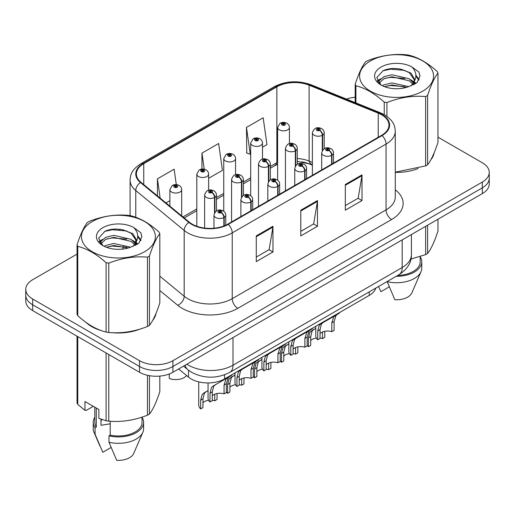 <?xml version="1.0" encoding="UTF-8"?>
<svg xmlns="http://www.w3.org/2000/svg" width="515" height="515" viewBox="0 0 515 515"><rect width="100%" height="100%" fill="white"/><g stroke="black" fill="none" stroke-linecap="round" stroke-linejoin="round"><path stroke-width="0.77" d="M312.38 165.154L309.921 164.156A31.479 18.173 0 0 0 301.706 161.781M375.821 288.072A23.613 13.635 180 0 1 369.242 295.41L224.566 378.943A23.613 13.635 180 0 1 188.529 377.122L178.628 368.959M86.102 322.474A37.775 21.81 0 0 0 91.715 326.607A37.775 21.81 0 0 0 101.79 330.765A37.775 21.81 0 0 1 91.715 326.607A37.775 21.81 0 0 1 86.102 322.474M381.602 114.768A25.183 14.542 180 0 1 388.98 125.048A25.183 14.542 180 0 1 381.602 135.329L227.785 224.141A25.183 14.542 180 0 1 189.34 222.197L140.936 182.284A25.183 14.542 180 0 1 136.385 173.948A25.183 14.542 180 0 1 143.756 163.667L276.858 86.823A25.183 14.542 180 0 1 309.109 85.194L378.242 113.139A25.183 14.542 180 0 1 381.602 114.768M382.046 114.51A25.814 14.903 0 0 0 378.602 112.843L309.47 84.891A25.814 14.903 0 0 0 276.413 86.565L143.312 163.41A25.814 14.903 0 0 0 140.421 182.497L188.825 222.409A25.814 14.903 0 0 0 228.229 224.398L382.046 135.587A25.814 14.903 0 0 0 382.046 114.51M77.038 254.107L32.664 279.729A23.613 13.635 0 0 0 25.75 289.366L25.75 300.934A23.613 13.635 0 0 0 32.664 310.571L139.52 372.261L139.52 366.48A23.613 13.635 0 0 0 172.911 366.48L482.336 187.833A23.613 13.635 0 0 0 489.25 178.196A23.613 13.635 0 0 1 482.336 187.833L172.911 366.48A23.613 13.635 0 0 1 139.52 366.48L32.664 304.79L139.52 366.48L139.52 360.693A23.613 13.635 0 0 0 172.911 360.693L482.336 182.053A23.613 13.635 0 0 0 489.25 172.409A23.613 13.635 0 0 0 482.336 162.772L437.962 137.157M25.75 295.147A23.613 13.635 0 0 0 32.664 304.79A23.613 13.635 0 0 1 25.75 295.147M256.277 235.902L256.277 261.607L272.969 251.964L272.969 226.259L256.277 235.902M256.277 257.043L269.133 249.621L272.905 227.115A6.296 3.637 -120 0 0 272.969 226.259M269.023 249.685L272.969 251.964M345.32 184.492L345.32 210.197L362.013 200.56L362.013 174.855L345.32 184.492M345.32 205.633L358.176 198.211L361.948 175.705A6.296 3.637 -120 0 0 362.013 174.855M358.067 198.275L362.013 200.56M300.799 210.197L300.799 235.902L317.491 226.259L317.491 200.56L300.799 210.197M300.799 231.338L313.654 223.916L317.427 201.41A6.296 3.637 -120 0 0 317.491 200.56M313.545 223.98L317.491 226.259M312.38 162.399L309.109 161.073A25.183 14.542 0 0 0 297.252 158.523M277.617 162.283A25.183 14.542 0 0 0 276.858 162.701L270.317 166.48M250.683 177.81L243.376 182.033M223.748 193.363L216.442 197.58M196.814 208.916L182.941 216.924M395.275 172.39A37.775 21.81 0 0 0 418.103 168.514A37.775 21.81 0 0 1 395.275 172.39M430.862 159.753A37.775 21.81 0 0 0 434.151 152.826A37.775 21.81 0 0 1 430.862 159.753M111.967 332.671A37.775 21.81 0 0 0 139.958 329.104A37.775 21.81 0 0 1 111.967 332.671M152.71 320.343A37.775 21.81 0 0 0 156.006 313.41A37.775 21.81 0 0 1 152.71 320.343M355.183 97.251A23.613 13.635 0 0 0 346.479 99.086M119.995 229.304L119.351 229.677M25.75 289.366A23.613 13.635 0 0 0 32.664 299.003L139.52 360.693M262.489 147.219L266.944 144.644L263.178 117.787L246.479 127.43L246.749 152.981M176.291 184.589L174.134 169.197L157.436 178.834L157.436 195.893M208.62 178.319L222.422 170.349L218.656 143.492L201.957 153.135L201.957 169.062M201.957 153.135L204.21 169.178M246.479 127.43L250.251 154.288L250.683 154.037M250.251 154.288L246.479 152.878M165.984 202.936L169.879 200.689M157.436 178.834L160.146 198.121M139.52 372.261A23.613 13.635 0 0 0 172.911 372.261L482.336 193.614A23.613 13.635 0 0 0 489.25 183.977L489.25 172.409M315.792 326.272L315.792 336.031A11.806 6.817 180 0 0 317.742 339.784L317.742 330.971L319.249 325.255L320.987 323.781L335.574 315.354L335.574 314.852M336.301 314.427L336.301 314.935L337.377 314.311L335.947 315.618L334.1 321.527L334.1 330.347L331.808 331.666L331.808 322.853L333.72 316.899L336.256 314.961M339.404 312.637L339.404 313.146L336.301 314.935M323.266 322.461L320.987 323.781L323.266 322.461L321.476 323.967L320.034 329.652L320.034 338.464L317.742 339.784M331.808 331.666A8.658 4.995 0 0 0 320.034 333.604M331.95 163.995L331.95 155.189A3.933 2.369 -122.2 0 0 329.053 150.444A1.97 1.133 0 0 0 328.988 148.874A1.97 1.133 0 0 0 326.207 148.874A1.97 1.133 0 0 0 326.207 150.477A1.97 1.133 0 0 0 328.93 150.515L328.132 150.007A0.785 0.457 180 0 1 327.044 149.994A0.785 0.457 180 0 1 326.813 149.672A0.785 0.457 180 0 1 327.295 149.253A0.785 0.457 180 0 1 328.158 149.356A0.785 0.457 180 0 1 328.383 149.672A0.785 0.457 180 0 1 328.177 149.981L329.053 150.444M328.93 150.515A3.933 2.169 62.1 0 1 331.589 155.401A5.903 3.405 180 0 1 323.426 155.298A5.903 3.405 180 0 1 321.695 152.891C323.208 148.043 326.291 146.64 330.958 148.674C332.626 149.73 333.475 151.133 333.501 152.891A5.903 3.405 180 0 1 331.95 155.189M331.589 164.208L331.589 155.401M307.165 345.243A11.806 6.817 180 0 0 308.427 346.711L308.427 337.892L309.933 332.175L315.792 328.319M324.785 331.306L324.785 337.267L322.493 338.587L322.493 331.995M313.95 329.381L311.672 330.701L313.95 329.381L312.161 330.888L310.719 336.572L310.719 345.385L308.427 346.711M322.493 338.587A8.658 4.995 0 0 0 320.034 338.059M316.339 338.085A8.658 4.995 0 0 0 310.719 340.524M322.635 150.09L322.635 135.123A3.933 2.369 -122.2 0 0 319.731 130.372A1.97 1.133 0 0 0 319.673 128.802A1.97 1.133 0 0 0 316.892 128.802A1.97 1.133 0 0 0 316.892 130.411A1.97 1.133 0 0 0 319.615 130.443L318.817 129.941A0.785 0.457 180 0 1 317.729 129.928A0.785 0.457 180 0 1 317.498 129.606A0.785 0.457 180 0 1 317.98 129.188A0.785 0.457 180 0 1 318.843 129.284A0.785 0.457 180 0 1 319.068 129.606A0.785 0.457 180 0 1 318.862 129.915L319.731 130.372M319.615 130.443A3.933 2.169 62.1 0 1 322.274 135.329A5.903 3.405 180 0 1 314.111 135.226A5.903 3.405 180 0 1 312.38 132.819C313.886 127.978 316.976 126.574 321.643 128.608C323.311 129.664 324.16 131.067 324.186 132.819A5.903 3.405 180 0 1 322.635 135.123M322.274 150.657L322.274 135.329M289.424 143.556L289.424 127.443A5.903 3.405 180 0 1 285.78 130.591A5.903 3.405 180 0 1 279.349 129.851A5.903 3.405 180 0 1 277.617 127.443L279.973 123.343A3.933 2.369 57.8 0 1 282.072 123.458A1.97 1.133 0 0 0 282.13 125.029A1.97 1.133 0 0 0 284.917 125.029A1.97 1.133 0 0 0 284.917 123.426A1.97 1.133 0 0 0 282.194 123.388L282.993 123.89A0.785 0.457 180 0 1 284.08 123.909A0.785 0.457 180 0 1 284.312 124.224A0.785 0.457 180 0 1 283.823 124.649A0.785 0.457 180 0 1 282.967 124.546A0.785 0.457 180 0 1 282.735 124.224A0.785 0.457 180 0 1 282.941 123.922L282.072 123.458M282.993 124.559L282.993 123.89M282.194 123.388A3.933 2.169 -117.9 0 0 280.353 123.124A3.933 2.169 -117.9 0 0 280.179 123.233M282.941 124.533L282.941 123.922M370.42 60.95A36.99 21.36 -0 0 0 370.42 91.155A36.99 21.36 -0 0 0 422.731 91.155A36.99 21.36 -0 0 0 422.731 60.95A36.99 21.36 -0 0 0 370.42 60.95M395.275 172.165L425.628 165.907A42.5 24.54 -0 0 0 426.626 165.347A42.5 24.54 -0 0 0 427.598 164.768C431.036 160.461 434.493 153.019 437.962 142.43L437.962 73.079A42.5 24.54 -0 0 0 437.241 71.527C427.778 62.946 418.335 57.493 408.916 55.169A42.5 24.54 -0 0 0 406.226 54.751C393.267 53.644 380.373 55.639 367.523 60.738A42.5 24.54 -0 0 0 366.526 61.298A42.5 24.54 -0 0 0 365.553 61.877C362.084 66.242 358.627 73.69 355.183 84.215A42.5 24.54 -0 0 0 355.904 85.773L355.904 102.897M384.235 114.652L384.235 102.131C374.766 93.55 365.322 88.097 355.904 85.773M384.235 102.131A42.5 24.54 -0 0 0 386.926 102.543L386.926 116.384M425.628 165.907L425.628 96.556C412.779 95.436 399.878 97.432 386.926 102.543M425.628 96.556A42.5 24.54 -0 0 0 426.626 95.996A42.5 24.54 -0 0 0 427.598 95.423L427.598 164.768M408.813 86.629L391.915 82.889L383.855 84.898L382.33 85.722M406.457 87.389L391.915 84.93L384.486 86.655M414.105 84.512L413.938 84.08M413.436 83.057L409.296 78.776L391.915 74.727L383.855 76.735L379.195 80.713L378.589 82.876M412.779 84.074L409.296 80.816L391.915 76.767L383.855 78.776L378.956 83.276M411.195 85.838L413.957 82.001L414.569 79.316L410.944 73.066L401.076 69.255C394.342 67.883 388.355 68.36 383.109 70.684L376.774 77.591L381.029 84.988M413.616 84.769L414.569 80.932M414.511 80.121L409.296 72.654L401.546 69.345M381.023 67.072A21.991 12.695 -0 0 0 381.023 85.027A21.991 12.695 -0 0 0 408.517 86.713L417.086 82.555L419.976 76.053L418.991 72.171L411.781 66.879A21.991 12.695 -0 0 0 381.023 67.072M411.781 66.879C416.365 71.54 417.086 76.581 413.957 82.001M355.183 102.607L355.183 84.215M437.962 73.079C434.525 77.385 431.068 84.833 427.598 95.423M404.848 86.713L390.518 85.484L384.814 86.52M415.315 83.816L414.305 83.005M413.7 82.567L412.676 81.898M404.848 78.55L390.518 77.321L384.814 78.357M379.304 80.514L377.624 81.55M418.888 80.121L415.875 76.156M404.906 70.407L390.518 69.158L382.851 70.806M419.976 76.252L418.991 72.171M415.966 83.385L414.485 82.123M414.047 81.795L410.526 79.683M380.694 78.801L377.244 80.803M419.139 79.638L415.869 75.132M410.951 259.077L425.628 254.59A42.5 24.54 0 0 0 427.598 253.451C431.036 249.144 434.493 241.696 437.962 231.106L437.962 219.236M387.138 281.538L394.844 299.717A15.74 9.09 0 0 0 411.846 292.887L421.006 271.72A25.183 14.542 0 0 0 421.759 268.193L421.759 261.768A25.183 14.542 0 0 0 420.189 256.708M387.138 281.673A25.183 14.542 0 0 0 421.006 271.72M396.196 276.304A25.183 14.542 0 0 0 421.759 261.768M397.799 275.383A23.613 13.635 0 0 0 420.189 261.768L420.189 256.534M427.598 225.222L427.598 253.451M425.628 254.59L425.628 226.355M378.564 286.552L380.926 291.683L389.231 286.894M92.269 221.54A36.99 21.36 -0 0 0 92.269 251.738A36.99 21.36 -0 0 0 144.58 251.738A36.99 21.36 -0 0 0 144.58 221.54A36.99 21.36 -0 0 0 92.269 221.54M88.374 221.888A42.5 24.54 -0 0 0 87.402 222.461C83.932 226.832 80.475 234.28 77.038 244.805A42.5 24.54 -0 0 0 77.759 246.357L77.759 315.708C87.177 324.257 96.62 329.709 106.084 332.066A42.5 24.54 -0 0 0 108.774 332.484C121.624 333.604 134.524 331.609 147.477 326.497A42.5 24.54 -0 0 0 148.475 325.937A42.5 24.54 -0 0 0 149.447 325.358C152.891 321.051 156.348 313.603 159.817 303.013L159.817 233.662A42.5 24.54 -0 0 0 159.096 232.111C149.627 223.536 140.183 218.083 130.765 215.753A42.5 24.54 -0 0 0 128.074 215.341C115.122 214.234 102.221 216.229 89.372 221.328A42.5 24.54 -0 0 0 88.374 221.888M106.084 332.066L106.084 262.714C96.62 254.14 87.177 248.687 77.759 246.357M106.084 262.714A42.5 24.54 -0 0 0 108.774 263.133L108.774 332.484M147.477 326.497L147.477 257.146C134.627 256.019 121.733 258.015 108.774 263.133M147.477 257.146A42.5 24.54 -0 0 0 148.475 256.586A42.5 24.54 -0 0 0 149.447 256.007L149.447 325.358M77.038 244.805L77.038 314.156A42.5 24.54 -0 0 0 77.759 315.708M130.668 247.213L113.77 243.479L105.704 245.488L104.185 246.312M128.312 247.979L113.77 245.52L106.335 247.245M135.954 245.101L135.793 244.67M135.291 243.64L131.145 239.366L113.77 235.316L105.704 237.325L101.049 241.303L100.438 243.466M134.627 244.657L131.145 241.406L113.77 237.357L105.704 239.366L100.805 243.859M133.044 246.421L135.806 242.597L136.417 239.906L132.799 233.655L122.924 229.845C116.197 228.473 110.204 228.95 104.957 231.274L98.629 238.175L102.878 245.571M135.471 245.359L136.417 241.522M136.359 240.705L131.145 233.244L123.394 229.935M102.878 227.662A21.991 12.695 -0 0 0 102.878 245.616A21.991 12.695 -0 0 0 130.366 247.303L138.941 243.144L141.831 236.636L140.84 232.761L133.636 227.469A21.991 12.695 -0 0 0 102.878 227.662M133.636 227.469C138.213 232.123 138.941 237.164 135.806 242.584M159.817 233.662C156.373 237.969 152.916 245.417 149.447 256.007M126.696 247.297L112.367 246.073L106.669 247.11M137.164 244.4L136.16 243.595M135.548 243.157L134.531 242.488M126.696 239.14L112.367 237.911L106.669 238.947M101.159 241.104L99.479 242.14M140.743 240.711L137.724 236.746M126.754 230.99L112.367 229.748L104.7 231.39M141.825 236.842L140.84 232.761M137.82 243.975L136.34 242.713M135.896 242.385L132.374 240.273M102.543 239.391L99.099 241.393M140.988 240.228L137.717 235.722M101.886 419.48A17.793 10.274 0 0 0 100.985 421.231M100.985 419.165L100.985 425.3L110.204 423.8M93.312 406.329L86.256 410.404L84.962 410.32L84.962 401.513L98.88 409.541L98.88 418.354L106.084 420.749A42.5 24.54 0 0 0 108.774 421.161C121.624 422.287 134.524 420.292 147.477 415.174A42.5 24.54 0 0 0 149.447 414.041C152.891 409.734 156.348 402.286 159.817 391.696L159.817 376.098M110.204 421.264L110.204 435.136L108.987 435.838L108.987 442.263L116.693 460.307A15.74 9.09 0 0 0 133.694 453.477L142.861 432.304A25.183 14.542 0 0 0 143.608 428.783L143.608 422.358A25.183 14.542 0 0 0 142.037 417.298M108.987 442.263A25.183 14.542 0 0 0 142.861 432.304M108.987 435.838A25.183 14.542 0 0 0 143.608 422.358M110.204 435.136A23.613 13.635 0 0 0 142.037 422.358L142.037 417.124M77.038 336.186L77.038 402.839A42.5 24.54 0 0 0 77.759 404.391L84.962 410.32M149.447 375.686L149.447 414.041M147.477 415.174L147.477 375.287M77.759 336.604L77.759 404.391M106.084 420.749L106.084 352.962M108.774 354.513L108.774 421.161M94.812 417.298A25.183 14.542 0 0 0 93.241 422.358L93.241 428.783A25.183 14.542 0 0 0 93.994 432.304A25.183 14.542 0 0 0 95.075 434.229L102.781 452.273L111.086 447.477M95.075 434.229L95.075 427.804L96.292 427.102L96.292 408.047M93.241 422.358A25.183 14.542 0 0 0 95.075 427.804M94.812 407.198L94.812 422.358A23.613 13.635 0 0 0 96.292 427.102M288.857 341.818L288.857 351.584A11.806 6.817 180 0 0 290.808 355.337L290.808 346.524L292.314 340.808L294.052 339.327L308.639 330.907L308.639 330.398M309.367 329.98L309.367 330.482L310.442 329.864L309.013 331.164L307.165 337.08L307.165 345.893L304.874 347.219L304.874 338.406L306.786 332.452L309.322 330.514M312.47 328.19L312.47 328.692L309.367 330.482M296.331 338.014L294.052 339.327L296.331 338.014L294.541 339.52L293.099 345.205L293.099 354.017L290.808 355.337M304.874 347.219A8.658 4.995 0 0 0 293.099 349.157M305.015 179.548L305.015 170.742A3.933 2.369 -122.2 0 0 302.112 165.991A1.97 1.133 0 0 0 302.054 164.42A1.97 1.133 0 0 0 299.273 164.42A1.97 1.133 0 0 0 299.273 166.03A1.97 1.133 0 0 0 301.996 166.062L301.198 165.56A0.785 0.457 180 0 1 300.11 165.547A0.785 0.457 180 0 1 299.878 165.225A0.785 0.457 180 0 1 300.361 164.806A0.785 0.457 180 0 1 301.224 164.903A0.785 0.457 180 0 1 301.449 165.225A0.785 0.457 180 0 1 301.243 165.534L302.112 165.991M301.996 166.062A3.933 2.169 62.1 0 1 304.655 170.954A5.903 3.405 180 0 1 296.492 170.851A5.903 3.405 180 0 1 294.76 168.437C296.267 163.596 299.357 162.193 304.024 164.227C305.691 165.283 306.541 166.686 306.567 168.437A5.903 3.405 180 0 1 305.015 170.742M304.655 179.761L304.655 170.954M261.923 357.371L261.923 367.137A11.806 6.817 180 0 0 263.873 370.89L263.873 362.077L265.38 356.354L267.111 354.88L281.705 346.453L281.705 345.951M282.432 345.533L282.432 346.035L283.507 345.417L282.078 346.717L280.231 352.633L280.231 361.446L277.939 362.766L277.939 353.953L279.851 348.005L282.387 346.061M285.535 343.743L285.535 344.245L282.432 346.035M269.397 353.56L267.111 354.88L269.397 353.56L267.607 355.073L266.165 360.751L266.165 369.564L263.873 370.89M277.939 362.766A8.658 4.995 0 0 0 266.165 364.704M278.081 195.101L278.081 186.295A3.933 2.369 -122.2 0 0 275.177 181.544A1.97 1.133 0 0 0 275.119 179.973A1.97 1.133 0 0 0 272.338 179.973A1.97 1.133 0 0 0 272.338 181.583A1.97 1.133 0 0 0 275.055 181.615L274.257 181.113A0.785 0.457 180 0 1 273.169 181.1A0.785 0.457 180 0 1 272.944 180.778A0.785 0.457 180 0 1 273.426 180.359A0.785 0.457 180 0 1 274.283 180.456A0.785 0.457 180 0 1 274.514 180.778A0.785 0.457 180 0 1 274.308 181.087L275.177 181.544M275.055 181.615A3.933 2.169 62.1 0 1 277.714 186.501A5.903 3.405 180 0 1 269.557 186.398A5.903 3.405 180 0 1 267.826 183.99C269.332 179.149 272.422 177.746 277.089 179.78C278.757 180.836 279.6 182.239 279.632 183.99A5.903 3.405 180 0 1 278.081 186.295M277.714 195.314L277.714 186.501M234.988 372.924L234.988 382.69A11.806 6.817 180 0 0 236.939 386.443L236.939 377.624L238.445 371.907L240.177 370.433L254.77 362.006L254.77 361.504M255.498 361.079L255.498 361.588L256.573 360.964L255.137 362.27L253.29 368.186L253.29 376.999L251.005 378.319L251.005 369.506L252.917 363.551L255.453 361.614M258.601 359.29L258.601 359.798L255.498 361.588M242.462 369.113L240.177 370.433L242.462 369.113L240.672 370.62L239.23 376.304L239.23 385.117L236.939 386.443M251.005 378.319A8.658 4.995 0 0 0 239.23 380.257M251.146 210.654L251.146 201.841A3.933 2.369 -122.2 0 0 248.243 197.097A1.97 1.133 0 0 0 248.185 195.526A1.97 1.133 0 0 0 245.404 195.526A1.97 1.133 0 0 0 245.404 197.129A1.97 1.133 0 0 0 248.121 197.168L247.322 196.666A0.785 0.457 180 0 1 246.234 196.646A0.785 0.457 180 0 1 246.003 196.331A0.785 0.457 180 0 1 246.492 195.906A0.785 0.457 180 0 1 247.348 196.009A0.785 0.457 180 0 1 247.58 196.331A0.785 0.457 180 0 1 247.374 196.633L248.243 197.097M248.121 197.168A3.933 2.169 62.1 0 1 250.779 202.054A5.903 3.405 180 0 1 242.617 201.951A5.903 3.405 180 0 1 240.891 199.543C242.398 194.696 245.488 193.292 250.148 195.327C251.822 196.382 252.665 197.786 252.698 199.543A5.903 3.405 180 0 1 251.146 201.841M250.779 210.86L250.779 202.054M208.054 382.935L208.054 398.237A11.806 6.817 180 0 0 210.004 401.99L210.004 393.177L211.511 387.46L213.242 385.98L227.83 377.559L227.83 377.051M228.563 376.632L228.563 377.141L229.639 376.517L228.203 377.817L226.355 383.733L226.355 392.546L224.064 393.872L224.064 385.059L225.976 379.104L228.512 377.167M231.66 374.843L231.66 375.345L228.563 377.141M215.528 384.666L213.242 385.98L215.528 384.666L213.738 386.173L212.289 391.857L212.289 400.67L210.004 401.99M224.064 393.872A8.658 4.995 0 0 0 212.289 395.81M224.212 225.853L224.212 217.394A3.933 2.369 -122.2 0 0 221.308 212.644A1.97 1.133 0 0 0 221.25 211.073A1.97 1.133 0 0 0 218.463 211.073A1.97 1.133 0 0 0 218.463 212.682A1.97 1.133 0 0 0 221.186 212.714L220.388 212.212A0.785 0.457 180 0 1 219.3 212.199A0.785 0.457 180 0 1 219.068 211.877A0.785 0.457 180 0 1 219.557 211.459A0.785 0.457 180 0 1 220.414 211.556A0.785 0.457 180 0 1 220.645 211.877A0.785 0.457 180 0 1 220.439 212.186L221.308 212.644M221.186 212.714A3.933 2.169 62.1 0 1 223.845 217.607A5.903 3.405 180 0 1 215.682 217.504A5.903 3.405 180 0 1 213.957 215.09C215.463 210.249 218.553 208.845 223.214 210.88C224.881 211.935 225.731 213.339 225.757 215.09A5.903 3.405 180 0 1 224.212 217.394M223.845 225.995L223.845 217.607M262.489 159.109L262.489 142.99A5.903 3.405 180 0 1 258.845 146.138A5.903 3.405 180 0 1 252.414 145.404A5.903 3.405 180 0 1 250.683 142.99L253.039 138.895A3.933 2.369 57.8 0 1 255.137 139.011A1.97 1.133 0 0 0 255.195 140.582A1.97 1.133 0 0 0 257.976 140.582A1.97 1.133 0 0 0 257.976 138.973A1.97 1.133 0 0 0 255.26 138.941L256.058 139.443A0.785 0.457 180 0 1 257.146 139.456A0.785 0.457 180 0 1 257.371 139.777A0.785 0.457 180 0 1 256.888 140.196A0.785 0.457 180 0 1 256.032 140.099A0.785 0.457 180 0 1 255.801 139.777A0.785 0.457 180 0 1 256.007 139.468L255.137 139.011M256.058 140.112L256.058 139.443M255.26 138.941A3.933 2.169 -117.9 0 0 253.419 138.677A3.933 2.169 -117.9 0 0 253.245 138.786M256.007 140.086L256.007 139.468M235.555 174.662L235.555 158.543A5.903 3.405 180 0 1 231.911 161.691A5.903 3.405 180 0 1 225.48 160.95A5.903 3.405 180 0 1 223.748 158.543L226.104 154.448A3.933 2.369 57.8 0 1 228.203 154.564A1.97 1.133 0 0 0 228.261 156.135A1.97 1.133 0 0 0 231.042 156.135A1.97 1.133 0 0 0 231.042 154.526A1.97 1.133 0 0 0 228.325 154.494L229.117 154.996A0.785 0.457 180 0 1 230.205 155.009A0.785 0.457 180 0 1 230.437 155.33A0.785 0.457 180 0 1 229.954 155.749A0.785 0.457 180 0 1 229.098 155.652L229.117 154.996M228.325 154.494A3.933 2.169 -117.9 0 0 226.484 154.23A3.933 2.169 -117.9 0 0 226.31 154.339M229.072 155.639L229.072 155.021L228.203 154.564M229.098 155.652A0.785 0.457 180 0 1 228.866 155.33A0.785 0.457 180 0 1 229.072 155.021M208.62 190.215L208.62 174.096A5.903 3.405 180 0 1 204.976 177.244A5.903 3.405 180 0 1 198.545 176.503A5.903 3.405 180 0 1 196.814 174.096L199.17 169.995A3.933 2.369 57.8 0 1 201.268 170.111A1.97 1.133 0 0 0 201.326 171.682A1.97 1.133 0 0 0 204.107 171.682A1.97 1.133 0 0 0 204.107 170.079A1.97 1.133 0 0 0 201.384 170.04L202.183 170.549A0.785 0.457 180 0 1 203.27 170.562A0.785 0.457 180 0 1 203.502 170.883A0.785 0.457 180 0 1 203.019 171.302A0.785 0.457 180 0 1 202.157 171.199L202.183 170.549M201.384 170.04A3.933 2.169 -117.9 0 0 199.55 169.776A3.933 2.169 -117.9 0 0 199.376 169.892M202.138 171.186L202.138 170.574L201.268 170.111M202.157 171.199A0.785 0.457 180 0 1 201.932 170.883A0.785 0.457 180 0 1 202.138 170.574M169.28 373.98L169.28 378.48A11.806 6.817 180 0 0 186.591 375.525M181.686 215.882L181.686 189.642A5.903 3.405 180 0 1 178.042 192.79A5.903 3.405 180 0 1 171.604 192.056A5.903 3.405 180 0 1 169.879 189.642L172.229 185.548A3.933 2.369 57.8 0 1 174.328 185.664A1.97 1.133 0 0 0 174.392 187.235A1.97 1.133 0 0 0 177.173 187.235A1.97 1.133 0 0 0 177.173 185.625A1.97 1.133 0 0 0 174.45 185.593L175.248 186.095A0.785 0.457 180 0 1 176.336 186.108A0.785 0.457 180 0 1 176.568 186.43A0.785 0.457 180 0 1 176.078 186.848A0.785 0.457 180 0 1 175.222 186.752A0.785 0.457 180 0 1 174.991 186.43A0.785 0.457 180 0 1 175.203 186.127L174.328 185.664M175.248 186.765L175.248 186.095M174.45 185.593A3.933 2.169 -117.9 0 0 172.609 185.329A3.933 2.169 -117.9 0 0 172.435 185.439M175.203 186.739L175.203 186.127M280.231 360.796A11.806 6.817 180 0 0 281.493 362.257L281.493 353.445L282.999 347.728L288.857 343.872M297.85 346.859L297.85 352.814L295.559 354.14L295.559 347.548M287.016 344.934L284.731 346.247L287.016 344.934L285.226 346.44L283.784 352.125L283.784 360.938L281.493 362.257M295.559 354.14A8.658 4.995 0 0 0 293.099 353.612M289.404 353.638A8.658 4.995 0 0 0 283.784 356.077M295.7 165.643L295.7 150.67A3.933 2.369 -122.2 0 0 292.797 145.925A1.97 1.133 0 0 0 292.739 144.355A1.97 1.133 0 0 0 289.958 144.355A1.97 1.133 0 0 0 289.958 145.957A1.97 1.133 0 0 0 292.675 145.996L291.876 145.494A0.785 0.457 180 0 1 290.788 145.481A0.785 0.457 180 0 1 290.563 145.159A0.785 0.457 180 0 1 291.046 144.734A0.785 0.457 180 0 1 291.902 144.837A0.785 0.457 180 0 1 292.134 145.159A0.785 0.457 180 0 1 291.928 145.462L292.797 145.925M292.675 145.996A3.933 2.169 62.1 0 1 295.333 150.882A5.903 3.405 180 0 1 287.177 150.779A5.903 3.405 180 0 1 285.445 148.371C286.952 143.524 290.042 142.121 294.709 144.161C296.376 145.217 297.219 146.62 297.252 148.371A5.903 3.405 180 0 1 295.7 150.67M295.333 166.21L295.333 150.882M253.29 376.349A11.806 6.817 180 0 0 254.558 377.81L254.558 368.998L256.064 363.275L261.923 359.419M270.909 362.412L270.909 368.367L268.624 369.693L268.624 363.101M260.081 360.481L257.796 361.8L260.081 360.481L258.292 361.994L256.85 367.671L256.85 376.491L254.558 377.81M268.624 369.693A8.658 4.995 0 0 0 266.165 369.165M262.47 369.184A8.658 4.995 0 0 0 256.85 371.624M268.766 181.19L268.766 166.223A3.933 2.369 -122.2 0 0 265.862 161.478A1.97 1.133 0 0 0 265.804 159.908A1.97 1.133 0 0 0 263.023 159.908A1.97 1.133 0 0 0 263.023 161.51A1.97 1.133 0 0 0 265.74 161.543L264.942 161.041A0.785 0.457 180 0 1 263.854 161.028A0.785 0.457 180 0 1 263.622 160.706A0.785 0.457 180 0 1 264.111 160.287A0.785 0.457 180 0 1 264.968 160.384A0.785 0.457 180 0 1 265.199 160.706A0.785 0.457 180 0 1 264.993 161.015L265.862 161.478M265.74 161.543A3.933 2.169 62.1 0 1 268.399 166.435A5.903 3.405 180 0 1 260.236 166.332A5.903 3.405 180 0 1 258.511 163.918C260.017 159.077 263.107 157.674 267.768 159.708C269.442 160.764 270.285 162.167 270.317 163.918A5.903 3.405 180 0 1 268.766 166.223M268.399 181.756L268.399 166.435M226.355 391.896A11.806 6.817 180 0 0 227.624 393.363L227.624 384.544L229.13 378.828L234.988 374.972M243.975 377.959L243.975 383.92L241.683 385.239L241.683 378.654M233.147 376.034L230.862 377.353L233.147 376.034L231.357 377.547L229.909 383.224L229.909 392.037L227.624 393.363M241.683 385.239A8.658 4.995 0 0 0 239.23 384.711M235.535 384.737A8.658 4.995 0 0 0 229.909 387.177M241.831 196.743L241.831 181.776A3.933 2.369 -122.2 0 0 238.928 177.025A1.97 1.133 0 0 0 238.87 175.454A1.97 1.133 0 0 0 236.082 175.454A1.97 1.133 0 0 0 236.082 177.063A1.97 1.133 0 0 0 238.805 177.096L238.007 176.594A0.785 0.457 180 0 1 236.919 176.581A0.785 0.457 180 0 1 236.688 176.259A0.785 0.457 180 0 1 237.177 175.84A0.785 0.457 180 0 1 238.033 175.937A0.785 0.457 180 0 1 238.265 176.259A0.785 0.457 180 0 1 238.059 176.568L238.928 177.025M238.805 177.096A3.933 2.169 62.1 0 1 241.464 181.988A5.903 3.405 180 0 1 233.301 181.885A5.903 3.405 180 0 1 231.576 179.471C233.083 174.63 236.173 173.227 240.833 175.261C242.501 176.317 243.35 177.72 243.376 179.471A5.903 3.405 180 0 1 241.831 181.776M241.464 197.309L241.464 181.988M198.732 381.873L198.732 405.157A11.806 6.817 180 0 0 200.683 408.91L200.683 400.097L202.195 394.381L208.054 390.525M217.04 393.512L217.04 399.473L214.749 400.792L214.749 394.2M206.212 391.587L203.927 392.906L206.212 391.587L204.416 393.093L202.974 398.777L202.974 407.59L200.683 408.91M214.749 400.792A8.658 4.995 0 0 0 212.289 400.264M208.601 400.29A8.658 4.995 0 0 0 202.974 402.73M214.89 212.296L214.89 197.329A3.933 2.369 -122.2 0 0 211.993 192.578A1.97 1.133 0 0 0 211.929 191.007A1.97 1.133 0 0 0 209.148 191.007A1.97 1.133 0 0 0 209.148 192.616A1.97 1.133 0 0 0 211.871 192.649L211.073 192.147A0.785 0.457 180 0 1 209.985 192.134A0.785 0.457 180 0 1 209.753 191.812A0.785 0.457 180 0 1 210.242 191.393A0.785 0.457 180 0 1 211.099 191.49A0.785 0.457 180 0 1 211.33 191.812A0.785 0.457 180 0 1 211.124 192.114L211.993 192.578M211.871 192.649A3.933 2.169 62.1 0 1 214.53 197.535A5.903 3.405 180 0 1 206.367 197.432A5.903 3.405 180 0 1 204.635 195.024C206.148 190.183 209.232 188.78 213.899 190.814C215.566 191.87 216.416 193.273 216.442 195.024A5.903 3.405 180 0 1 214.89 197.329M214.53 212.862L214.53 197.535M369.242 291.87L369.242 295.41M188.529 370.246L188.529 377.122M224.566 374.811L224.566 378.943M395.275 189.816A39.352 22.718 180 0 1 391.619 219.512L237.801 308.324A7.873 4.545 60 0 1 232.233 298.681L386.057 209.875A31.479 18.173 0 0 0 395.275 197.02L395.275 131.216A31.479 18.173 180 0 1 386.057 144.071A7.873 4.545 -120 0 0 382.046 135.587M237.801 308.324A39.352 22.718 180 0 1 182.149 308.324A39.352 22.718 180 0 1 177.739 305.292L159.817 290.512M188.825 222.409A7.873 5.266 129.5 0 0 184.183 230.45L184.183 296.254A31.479 18.173 0 0 0 187.711 298.681A31.479 18.173 0 0 0 232.233 298.681L232.233 232.877A31.479 18.173 180 0 1 184.183 230.45L135.78 190.537A31.479 18.173 180 0 1 130.083 180.115L130.083 215.637M395.275 131.216C394.767 125.808 394.271 121.308 384.428 114.761L380.289 112.753A7.873 3.689 112 0 0 378.602 112.843M380.289 112.753L311.157 84.808C298.121 80.198 285.748 80.861 274.032 86.816A7.873 4.545 60 0 1 276.413 86.565M143.312 163.41A7.873 4.545 -120 0 0 140.936 163.661C131.389 169.918 130.52 174.63 130.083 180.115M140.421 182.497A7.873 5.266 129.5 0 0 135.78 190.537L135.78 217.311M311.157 84.808A7.873 3.689 112 0 0 309.47 84.891M228.229 224.398A7.873 4.545 60 0 1 232.233 232.877L386.057 144.071L386.057 209.875A7.873 4.545 60 0 0 391.619 219.512M312.38 164.633L311.633 164.33A14.954 7.004 -68 0 1 309.109 161.073L309.109 85.194M276.858 86.823L276.858 162.701A14.954 8.633 60 0 1 274.315 165.959L270.317 168.27M122.615 249.099A39.352 22.718 180 0 1 123.619 246.331M172.911 360.693L172.911 372.261M482.336 182.053L482.336 193.614M32.664 299.003L32.664 310.571M135.78 238.522L135.78 242.655M159.817 276.162L184.183 296.254A7.873 5.266 -50.5 0 1 177.739 305.292M378.242 113.139L378.242 137.273M143.756 163.667L143.756 184.615M300.799 211.008L317.427 201.41M345.32 185.303L361.948 175.705M256.277 236.713L272.905 227.115M186.887 364.195A31.479 18.173 0 0 0 188.49 365.193A31.479 18.173 0 0 0 233.012 365.193L402.196 267.517A31.479 18.173 0 0 0 411.414 254.668C411.646 262.476 407.487 269.165 398.938 274.727L229.754 372.403A15.74 9.09 60 0 0 233.012 365.193L233.012 337.563M402.196 239.887L402.196 267.517A15.74 9.09 60 0 1 398.938 274.727M185.207 365.161A15.74 10.525 129.5 0 0 187.846 369.699L183.52 366.133M331.808 322.853L334.1 321.527M317.742 330.971L320.034 329.652M308.427 337.892L310.719 336.572M304.874 338.406L307.165 337.08M290.808 346.524L293.099 345.205M277.939 353.953L280.231 352.633M263.873 362.077L266.165 360.751M251.005 369.506L253.29 368.186M236.939 377.624L239.23 376.304M224.064 385.059L226.355 383.733M210.004 393.177L212.289 391.857M281.493 353.445L283.784 352.125M254.558 368.998L256.85 367.671M227.624 384.544L229.909 383.224M200.683 400.097L202.974 398.777M274.032 86.816L140.936 163.661M311.633 164.33L297.252 161.375M277.617 164.362L274.315 165.959M250.683 179.606L243.376 183.823M223.748 195.153L216.442 199.376M196.814 210.706L184.222 217.974M229.754 372.403C217.085 378.763 204.416 378.763 191.754 372.403L187.846 369.699M411.414 254.668L411.414 234.563M321.695 169.918L321.695 152.891M333.501 163.101L333.501 152.891M312.38 175.3L312.38 132.819M324.186 148.706L324.186 132.819M289.424 127.443C289.398 125.686 288.548 124.282 286.881 123.227C284.718 122.113 282.542 122.074 280.353 123.124M277.617 180.128L277.617 127.443M99.878 445.906L93.994 432.304M294.76 185.471L294.76 168.437M306.567 178.654L306.567 168.437M267.826 201.024L267.826 183.99M279.632 194.207L279.632 183.99M240.891 216.57L240.891 199.543M252.698 209.753L252.698 199.543M213.957 228.216L213.957 215.09M225.757 225.19L225.757 215.09M262.489 142.99C262.463 141.239 261.614 139.835 259.946 138.78C257.783 137.66 255.607 137.627 253.419 138.677M250.683 195.681L250.683 142.99M235.555 158.543C235.529 156.792 234.679 155.388 233.012 154.333C230.849 153.213 228.673 153.18 226.484 154.23M223.748 211.227L223.748 158.543M208.62 174.096C208.588 172.338 207.745 170.935 206.077 169.886C203.908 168.766 201.732 168.727 199.55 169.776M196.814 226.259L196.814 174.096M181.686 189.642C181.653 187.891 180.81 186.488 179.136 185.432C176.973 184.312 174.797 184.28 172.609 185.329M169.879 206.148L169.879 189.642M285.445 190.846L285.445 148.371M297.252 164.259L297.252 148.371M258.511 206.399L258.511 163.918M270.317 179.812L270.317 163.918M231.576 221.952L231.576 179.471M243.376 195.359L243.376 179.471M204.635 228.068L204.635 195.024M216.442 210.912L216.442 195.024"/></g></svg>
